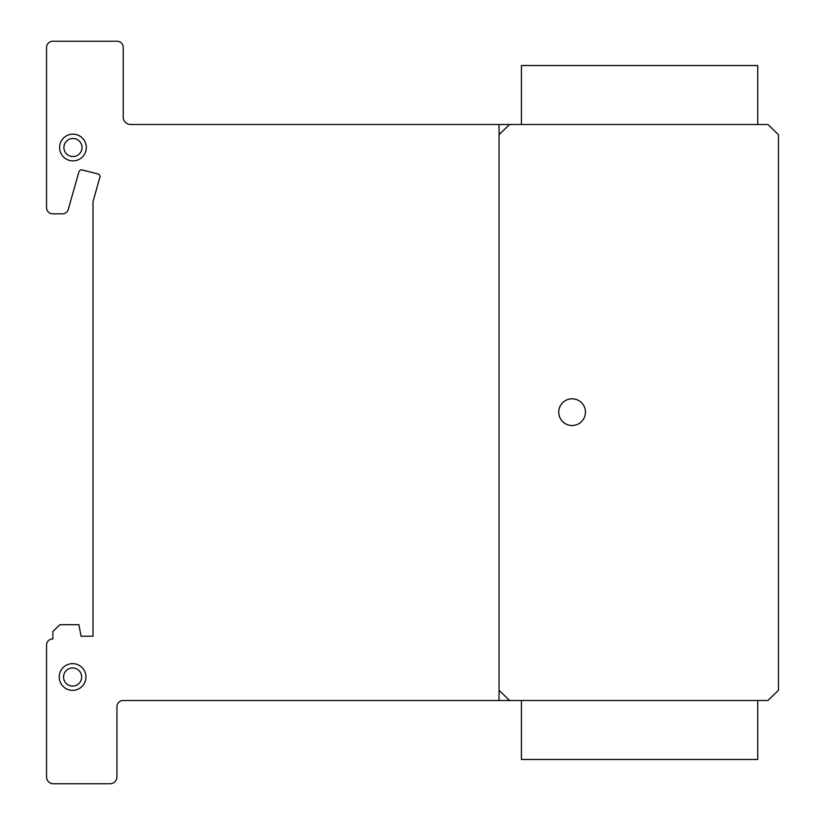 <?xml version="1.0" encoding="UTF-8"?>
<svg xmlns="http://www.w3.org/2000/svg" width="825" height="825" viewBox="0 0 825 825"><rect width="100%" height="100%" fill="white"/><g stroke="black" fill="none" stroke-linecap="round" stroke-linejoin="round"><path stroke-width="1.24" d="M757.742 124.503L757.742 65.526L521.421 65.526L521.421 124.503M757.742 700.497L757.742 759.474L521.421 759.474L521.421 700.497M575.489 399.248A13.355 13.355 0 0 1 585.018 415.552A13.355 13.355 0 0 1 568.703 425.081A13.355 13.355 0 0 1 559.175 408.777A13.355 13.355 0 0 1 575.489 399.248M86.316 147.52A13.355 13.355 0 0 1 72.961 160.875A13.355 13.355 0 0 1 59.596 147.52A13.355 13.355 0 0 1 72.961 134.155A13.355 13.355 0 0 1 86.316 147.52M72.961 138.466A9.054 9.054 0 0 0 63.907 147.52A9.054 9.054 0 0 0 72.961 156.575A9.054 9.054 0 0 0 82.015 147.52A9.054 9.054 0 0 0 72.961 138.466A9.054 9.054 0 0 1 80.798 152.047A9.054 9.054 0 0 1 65.113 152.047A9.054 9.054 0 0 1 72.961 138.466A9.054 9.054 0 0 1 80.798 152.047A9.054 9.054 0 0 1 65.113 152.047A9.054 9.054 0 0 1 72.961 138.466M59.462 679.439A13.355 13.355 0 0 0 75.034 690.133A13.355 13.355 0 0 1 59.462 679.439A13.355 13.355 0 0 1 70.166 663.867A13.355 13.355 0 0 1 85.738 674.561A13.355 13.355 0 0 1 75.034 690.133M70.95 668.095A9.054 9.054 0 0 0 63.7 678.645A9.054 9.054 0 0 0 74.25 685.905A9.054 9.054 0 0 0 81.5 675.345A9.054 9.054 0 0 0 70.95 668.095M778.439 134.64L778.439 690.36L767.889 700.497L123.245 700.497A6.188 6.188 0 0 0 116.933 706.592L116.933 776.975A6.92 6.92 0 0 1 109.89 783.75L52.872 783.75A6.765 6.765 0 0 1 46.561 776.975L46.561 644.985A6.157 6.157 0 0 1 52.872 638.911L52.872 631.465L59.916 624.711L78.911 624.711L81.046 636.219L93.008 636.219L93.008 201.682L99.619 178.076A2.795 2.795 0 0 0 97.958 173.931L81.716 169.857A2.939 2.939 0 0 0 78.911 171.899L68.186 209.725A6.105 6.105 0 0 1 62.03 213.84L52.553 213.84A6.157 6.157 0 0 1 46.561 207.611L46.561 47.334A6.177 6.177 0 0 1 52.872 41.25L117.212 41.25A6.177 6.177 0 0 1 123.245 47.51L123.245 116.397A7.435 7.435 0 0 0 130.298 124.503L767.889 124.503L778.439 134.64M123.245 116.397L123.245 117.758L123.245 116.397M72.6 667.941A9.054 9.054 0 0 1 80.438 681.522A9.054 9.054 0 0 1 64.752 681.522A9.054 9.054 0 0 1 72.6 667.941A9.054 9.054 0 0 1 80.438 681.522A9.054 9.054 0 0 1 64.752 681.522A9.054 9.054 0 0 1 72.6 667.941M72.6 663.64A13.355 13.355 0 0 1 84.171 683.678A13.355 13.355 0 0 1 61.029 683.678A13.355 13.355 0 0 1 72.6 663.64A13.355 13.355 0 0 1 84.171 683.678A13.355 13.355 0 0 1 61.029 683.678A13.355 13.355 0 0 1 72.6 663.64M572.096 398.805A13.355 13.355 0 0 1 583.667 418.842A13.355 13.355 0 0 1 560.526 418.842A13.355 13.355 0 0 1 572.096 398.805A13.355 13.355 0 0 1 583.667 418.842A13.355 13.355 0 0 1 560.526 418.842A13.355 13.355 0 0 1 572.096 398.805M509.603 700.497L499.053 690.36M499.053 134.64L509.603 124.503M499.053 124.503L499.053 700.497"/></g></svg>
